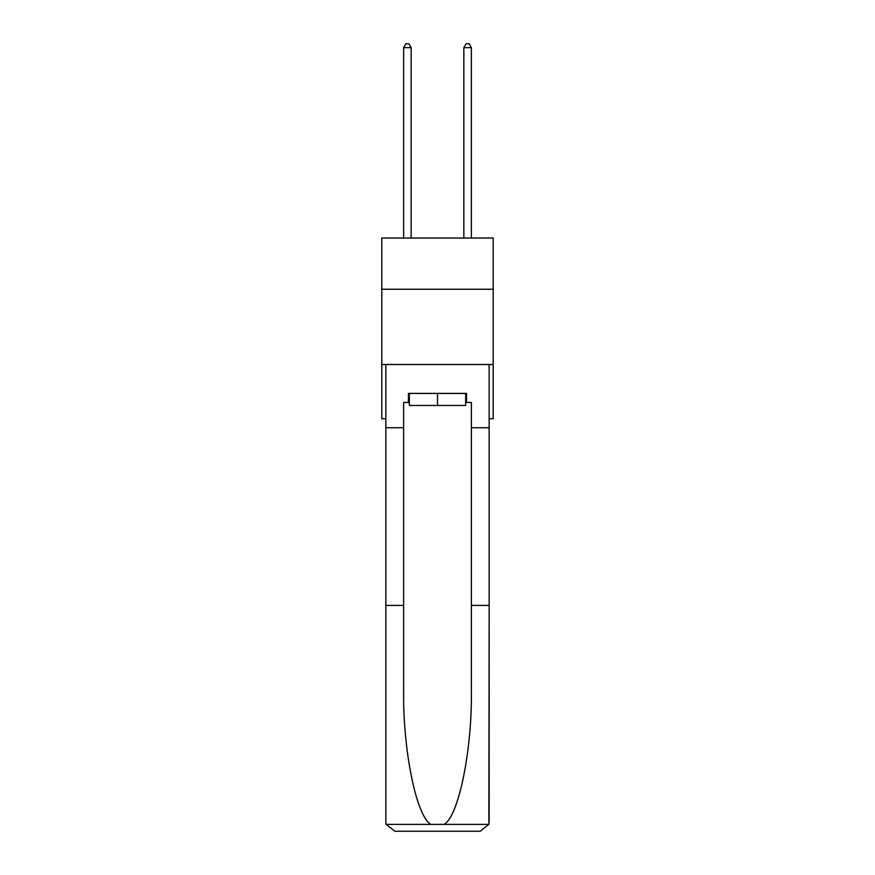 <?xml version="1.0" encoding="UTF-8"?>
<svg xmlns="http://www.w3.org/2000/svg" width="875" height="875" viewBox="0 0 875 875"><rect width="100%" height="100%" fill="white"/><g stroke="black" fill="none" stroke-linecap="round" stroke-linejoin="round"><path stroke-width="1.31" d="M493.205 289.231L493.205 238.033L381.795 238.033L381.795 289.231L493.205 289.231L493.205 418.709L489.147 418.709M493.205 364.503L381.795 364.503L381.795 289.231M381.795 364.503L381.795 418.709L385.853 418.709M465.653 393.411L465.653 405.464L409.347 405.464L409.347 393.411M437.5 393.411L437.5 405.464M465.653 402.445L466.561 402.445L466.561 393.411L408.439 393.411L408.439 402.445L403.627 402.445L403.627 605.402L385.853 605.402L385.853 822.216L386.116 824.381L394.888 831.25L417.78 831.25M394.888 831.25L480.112 831.25L394.888 831.25M457.22 831.25L480.112 831.25L488.884 824.381L489.147 605.402L489.147 822.216M403.627 605.402L403.627 689.642C402.686 749.481 416.281 816.517 430.938 824.381L444.062 824.381C458.719 816.517 472.314 749.481 471.373 689.642L471.373 402.445L466.561 402.445M385.853 822.216L385.853 364.503L489.147 364.503L489.147 427.744L471.373 427.744M403.627 427.744L385.853 427.744M489.147 427.744L489.147 605.402L471.373 605.402M408.439 402.445L409.347 402.445M411.152 238.033L411.152 47.666L403.627 47.666L403.627 238.033M403.627 47.666L405.88 43.75L408.898 43.75L411.152 47.666M471.373 238.033L471.373 47.666L463.848 47.666L463.848 238.033M463.848 47.666L466.102 43.75L469.12 43.75L471.373 47.666M386.116 824.381L430.938 824.381M444.062 824.381L488.884 824.381"/></g></svg>
